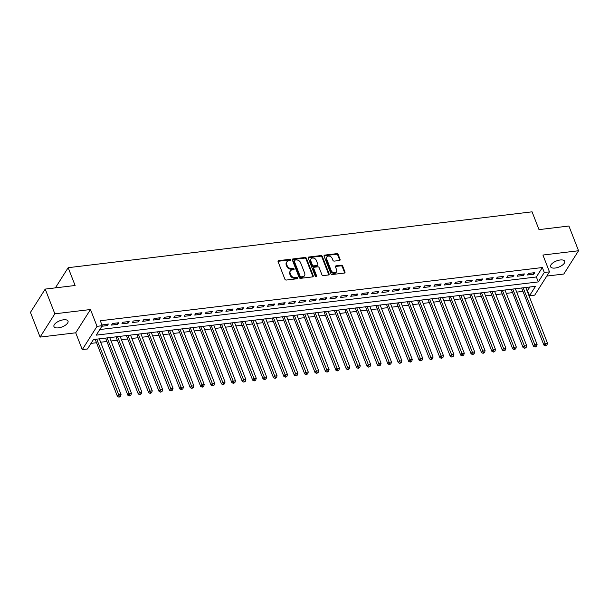<?xml version="1.0" encoding="UTF-8"?>
<svg xmlns="http://www.w3.org/2000/svg" width="609" height="609" viewBox="0 0 609 609"><rect width="100%" height="100%" fill="white"/><g stroke="black" fill="none" stroke-linecap="round" stroke-linejoin="round"><path stroke-width="0.91" d="M290.562 259.929A0.807 0.624 32.4 0 0 289.579 259.335L278.732 260.644A1.157 0.898 32.4 0 0 278.092 261.733L284.905 279.211A1.157 0.898 32.4 0 0 286.306 280.056L297.154 278.747A0.807 0.624 32.4 0 0 296.621 277.392L295.22 277.559A3.7 2.87 32.4 0 1 290.737 274.849L290.173 273.388A3.7 2.87 32.4 0 1 290.31 271.013A3.7 2.87 32.4 0 1 292.229 269.894L293.629 269.718A0.807 0.624 32.4 0 0 293.104 268.363L291.696 268.531A3.7 2.87 32.4 0 1 287.22 265.821L286.649 264.367A3.7 2.87 32.4 0 1 286.793 261.984A3.7 2.87 32.4 0 1 288.712 260.865L290.112 260.698A0.807 0.624 32.4 0 0 290.562 259.929M290.196 260.682A0.807 0.624 32.4 0 0 289.184 259.967L278.336 261.269A1.157 0.898 32.4 0 0 278.024 261.36M297.238 278.732A0.807 0.624 32.4 0 0 296.225 278.016L294.817 278.191L295.22 277.559M293.721 269.703A0.807 0.624 32.4 0 0 292.701 268.995L291.3 269.163L291.696 268.531M560.204 259.99A7.544 3.281 158.7 0 0 553.132 262.723A7.544 3.281 158.7 0 0 550.62 266.757A7.544 3.281 158.7 0 0 555.096 268.044A7.544 3.281 158.7 0 0 562.168 265.318A7.544 3.281 158.7 0 0 564.68 261.276A7.544 3.281 158.7 0 0 560.204 259.99M63.542 319.801A7.544 3.281 158.7 0 0 56.47 322.526A7.544 3.281 158.7 0 0 53.957 326.569A7.544 3.281 158.7 0 0 58.434 327.855A7.544 3.281 158.7 0 0 65.506 325.122A7.544 3.281 158.7 0 0 68.018 321.088A7.544 3.281 158.7 0 0 63.542 319.801M339.441 260.5A1.157 0.898 32.4 0 0 340.088 259.404L338.178 254.501A1.157 0.898 32.4 0 0 336.777 253.656L324.726 255.102A1.157 0.898 32.4 0 0 324.087 256.199L330.9 273.669A1.157 0.898 32.4 0 0 332.301 274.514L344.344 273.068A1.157 0.898 32.4 0 0 344.983 271.972L342.677 266.049A1.157 0.898 32.4 0 0 341.276 265.204L336.122 265.821A1.157 0.898 32.4 0 0 335.483 266.917L336.625 269.856A3.098 2.398 32.4 0 1 336.511 271.842A3.098 2.398 32.4 0 1 333.747 272.703A3.098 2.398 32.4 0 1 331.167 270.51L326.675 259.008A3.098 2.398 32.4 0 1 326.797 257.021A3.098 2.398 32.4 0 1 329.56 256.168A3.098 2.398 32.4 0 1 332.141 258.353L332.887 260.271A1.157 0.898 32.4 0 0 334.288 261.116L339.441 260.5M544.279 272.474L549.478 271.85L534.725 295.137L529.518 295.761L535.501 286.321L93.451 339.548L87.468 348.987L82.268 349.619L97.029 326.333L102.228 325.708L96.245 335.148L538.295 281.914L544.279 272.474L542.353 267.534L100.302 320.76L102.228 325.708M45.211 289.092L54.848 313.81L40.087 337.097L30.45 312.371L45.211 289.092L75.113 285.492L68.17 267.686L532.068 211.825L539.011 229.623L568.913 226.023L578.55 250.748L542.923 255.042L549.478 271.85M40.087 337.097L75.714 332.803L90.475 309.524L54.848 313.81M90.475 309.524L97.029 326.333M306.426 258.323A1.157 0.898 32.4 0 0 305.025 257.478L292.975 258.924A1.157 0.898 32.4 0 0 292.335 260.02L299.148 277.491A1.157 0.898 32.4 0 0 300.549 278.343L312.592 276.889A1.157 0.898 32.4 0 0 313.239 275.793L306.426 258.323L306.022 258.954A1.157 0.898 32.4 0 0 304.622 258.102L292.579 259.556A1.157 0.898 32.4 0 0 292.267 259.647M308.854 257.013L320.897 255.567A1.157 0.898 32.4 0 1 322.298 256.412L329.111 273.883A1.157 0.898 32.4 0 1 328.472 274.979L323.31 275.595A1.157 0.898 32.4 0 1 321.91 274.75L319.154 267.663A1.157 0.898 32.4 0 0 317.753 266.818L314.328 267.229A1.157 0.898 32.4 0 0 313.688 268.325L316.566 275.702A0.807 0.624 32.4 0 1 315.135 275.869L308.207 258.109A1.157 0.898 32.4 0 1 308.854 257.013L308.451 257.645L320.501 256.191L320.897 255.567M546.798 276.075L563.789 274.035L578.55 250.748M101.893 326.241L107.329 325.587L108.326 324.011L101.947 324.985M118.732 322.755L112.49 323.508L111.493 325.084L117.735 324.331L118.732 322.755M129.131 321.506L122.889 322.26L121.891 323.828L128.134 323.082L129.131 321.506M139.53 320.25L133.295 321.004L132.298 322.58L138.532 321.826L139.53 320.25M149.936 319.002L143.694 319.748L142.696 321.324L148.939 320.57L149.936 319.002M160.334 317.746L154.092 318.499L153.095 320.075L159.337 319.322L160.334 317.746M170.733 316.497L164.499 317.243L163.501 318.819L169.736 318.065L170.733 316.497M181.139 315.241L174.897 315.995L173.9 317.571L180.142 316.817L181.139 315.241M191.538 313.993L185.296 314.739L184.299 316.315L190.541 315.561L191.538 313.993M201.937 312.737L195.702 313.49L194.705 315.066L200.94 314.313L201.937 312.737M212.343 311.488L206.101 312.234L205.104 313.81L211.346 313.056L212.343 311.488M222.742 310.232L216.499 310.986L215.502 312.554L221.745 311.808L222.742 310.232M233.14 308.984L226.906 309.73L225.909 311.306L232.143 310.552L233.14 308.984M243.547 307.728L237.304 308.481L236.307 310.05L242.549 309.303L243.547 307.728M253.945 306.472L247.703 307.225L246.706 308.801L252.948 308.047L253.945 306.472M264.344 305.223L258.109 305.977L257.112 307.545L263.347 306.799L264.344 305.223M274.75 303.967L268.508 304.721L267.511 306.297L273.753 305.543L274.75 303.967M285.149 302.719L278.907 303.472L277.91 305.04L284.152 304.294L285.149 302.719M295.548 301.463L289.313 302.216L288.316 303.792L294.55 303.038L295.548 301.463M305.954 300.214L299.712 300.968L298.714 302.536L304.957 301.782L305.954 300.214M316.353 298.958L310.11 299.712L309.113 301.288L315.355 300.534L316.353 298.958M326.751 297.71L320.517 298.456L319.519 300.031L325.754 299.278L326.751 297.71M337.158 296.454L330.915 297.207L329.918 298.783L336.16 298.029L337.158 296.454M347.556 295.205L341.314 295.951L340.317 297.527L346.559 296.773L347.556 295.205M357.955 293.949L351.72 294.703L350.723 296.279L356.958 295.525L357.955 293.949M368.361 292.701L362.119 293.447L361.122 295.022L367.364 294.269L368.361 292.701M378.76 291.445L372.518 292.198L371.52 293.766L377.763 293.02L378.76 291.445M389.159 290.196L382.924 290.942L381.927 292.518L388.161 291.764L389.159 290.196M399.565 288.94L393.323 289.694L392.325 291.262L398.568 290.516L399.565 288.94M409.964 287.684L403.721 288.438L402.724 290.013L408.966 289.26L409.964 287.684M420.362 286.436L414.128 287.189L413.13 288.757L419.365 288.011L420.362 286.436M430.769 285.179L424.526 285.933L423.529 287.509L429.771 286.755L430.769 285.179M441.167 283.931L434.925 284.685L433.928 286.253L440.17 285.507L441.167 283.931M451.566 282.675L445.331 283.429L444.334 285.004L450.569 284.251L451.566 282.675M461.972 281.427L455.73 282.18L454.733 283.748L460.975 282.995L461.972 281.427M472.371 280.17L466.129 280.924L465.131 282.5L471.374 281.746L472.371 280.17M482.77 278.922L476.535 279.668L475.538 281.244L481.772 280.49L482.77 278.922M493.176 277.666L486.934 278.42L485.936 279.995L492.179 279.242L493.176 277.666M503.574 276.417L497.332 277.164L496.335 278.739L502.577 277.986L503.574 276.417M513.973 275.161L507.739 275.915L506.741 277.491L512.976 276.737L513.973 275.161M524.379 273.913L518.137 274.659L517.14 276.235L523.382 275.481L524.379 273.913M99.8 329.545L536.369 276.973L542.353 267.534M527.539 274.979L533.781 274.233L534.778 272.657L528.536 273.411L527.539 274.979M91.023 343.385L96.504 342.73M100.645 342.228L106.902 341.474M111.044 340.979L117.309 340.218M121.442 339.723L127.707 338.969M131.849 338.467L138.106 337.713M142.247 337.219L148.512 336.465M152.646 335.962L158.911 335.209M163.052 334.714L169.31 333.96M173.451 333.458L179.716 332.704M183.849 332.209L190.115 331.456M194.256 330.953L200.513 330.2M204.654 329.705L210.92 328.951M215.053 328.449L221.318 327.695M225.459 327.2L231.717 326.447M235.858 325.944L242.123 325.191M246.257 324.696L252.522 323.942M256.663 323.44L262.921 322.686M267.062 322.191L273.327 321.43M277.46 320.935L283.725 320.182M287.867 319.679L294.124 318.926M298.265 318.431L304.53 317.677M308.664 317.175L314.929 316.421M319.07 315.926L325.328 315.173M329.469 314.67L335.734 313.917M339.868 313.422L346.133 312.668M350.274 312.166L356.531 311.412M360.673 310.917L366.938 310.164M371.071 309.661L377.336 308.908M381.478 308.413L387.735 307.659M391.876 307.157L398.141 306.403M402.275 305.908L408.54 305.155M412.681 304.652L418.939 303.899M423.08 303.404L429.345 302.65M433.479 302.148L439.744 301.394M443.885 300.899L450.142 300.138M454.284 299.643L460.549 298.89M464.682 298.387L470.947 297.634M475.089 297.139L481.346 296.385M485.487 295.883L491.752 295.129M495.886 294.634L502.151 293.881M506.292 293.378L512.55 292.624M516.691 292.13L522.956 291.376M527.089 290.874L530.02 286.984M68.17 267.686L55.381 287.867M527.592 290.813L529.518 295.761M75.714 332.803L82.268 349.619M536.369 276.973L538.295 281.914M107.329 325.587L106.788 324.194M117.735 324.331L117.194 322.945M128.134 323.082L127.593 321.689M138.532 321.826L137.992 320.441M148.939 320.57L148.398 319.185M159.337 319.322L158.797 317.936M169.736 318.065L169.195 316.68M180.142 316.817L179.602 315.432M190.541 315.561L190 314.175M200.94 314.313L200.399 312.919M211.346 313.056L210.805 311.671M221.745 311.808L221.204 310.415M232.143 310.552L231.603 309.166M242.549 309.303L242.009 307.91M252.948 308.047L252.408 306.662M263.347 306.799L262.806 305.406M273.753 305.543L273.213 304.157M284.152 304.294L283.611 302.901M294.55 303.038L294.01 301.653M304.957 301.782L304.416 300.397M315.355 300.534L314.815 299.148M325.754 299.278L325.214 297.892M336.16 298.029L335.62 296.644M346.559 296.773L346.019 295.388M356.958 295.525L356.417 294.132M367.364 294.269L366.824 292.883M377.763 293.02L377.222 291.627M388.161 291.764L387.621 290.379M398.568 290.516L398.027 289.123M408.966 289.26L408.426 287.874M419.365 288.011L418.825 286.618M429.771 286.755L429.231 285.37M440.17 285.507L439.629 284.114M450.569 284.251L450.028 282.865M460.975 282.995L460.434 281.609M471.374 281.746L470.833 280.361M481.772 280.49L481.232 279.105M492.179 279.242L491.638 277.856M502.577 277.986L502.037 276.6M512.976 276.737L512.435 275.352M523.382 275.481L522.842 274.096M533.781 274.233L533.24 272.84M286.793 261.984L286.39 262.616A3.7 2.87 32.4 0 0 286.253 264.991L286.649 264.367M291.3 269.163A3.7 2.87 32.4 0 1 286.824 266.445L286.253 264.991M290.31 271.013L289.914 271.644A3.7 2.87 32.4 0 0 289.77 274.02L290.173 273.388M294.817 278.191A3.7 2.87 32.4 0 1 290.341 275.474L289.77 274.02M312.904 276.798A1.157 0.898 32.4 0 0 312.836 276.425L306.022 258.954M294.627 260.15A0.807 0.624 32.4 0 0 294.177 260.918L300.161 276.25A0.807 0.624 32.4 0 0 301.135 276.844L302.62 276.669A3.7 2.87 32.4 0 0 304.538 275.542A3.7 2.87 32.4 0 0 304.675 273.167L300.587 262.685A3.7 2.87 32.4 0 0 296.111 259.974L294.627 260.15M294.208 260.393L293.812 261.025A0.807 0.624 32.4 0 0 293.782 261.543L294.177 260.918M304.538 275.542L304.135 276.174A3.7 2.87 32.4 0 1 302.224 277.301L300.739 277.476A0.807 0.624 32.4 0 1 299.757 276.882L293.782 261.543M328.776 274.887A1.157 0.898 32.4 0 0 328.715 274.514L321.902 257.044A1.157 0.898 32.4 0 0 320.501 256.191M313.734 267.579L313.331 268.211A1.157 0.898 32.4 0 0 313.292 268.95L316.162 276.326L316.566 275.702M316.284 260.309A3.098 2.398 32.4 0 0 313.704 258.125A3.098 2.398 32.4 0 0 310.94 258.985A3.098 2.398 32.4 0 0 310.818 260.972L312.402 265.022A1.157 0.898 32.4 0 0 313.802 265.867L317.22 265.455A1.157 0.898 32.4 0 0 317.868 264.367L316.284 260.309M310.94 258.985L310.537 259.617A3.098 2.398 32.4 0 0 310.423 261.596L310.818 260.972M317.822 265.105L317.418 265.737A1.157 0.898 32.4 0 1 316.825 266.087L313.399 266.498A1.157 0.898 32.4 0 1 312.006 265.653L310.423 261.596M326.797 257.021L326.394 257.653A3.098 2.398 32.4 0 0 326.279 259.64L326.675 259.008M336.511 271.842L336.107 272.467A3.098 2.398 32.4 0 1 333.351 273.327A3.098 2.398 32.4 0 1 330.763 271.142L326.279 259.64M344.656 272.977A1.157 0.898 32.4 0 0 344.587 272.604L342.281 266.681A1.157 0.898 32.4 0 0 340.88 265.836L335.726 266.453A1.157 0.898 32.4 0 0 335.414 266.544M339.753 260.401A1.157 0.898 32.4 0 0 339.685 260.035L337.774 255.133A1.157 0.898 32.4 0 0 336.374 254.28L324.331 255.734A1.157 0.898 32.4 0 0 324.018 255.826M95.187 339.342L117.453 396.451L118.45 394.883L121.046 394.563L99.32 338.848M96.724 339.16L119.433 396.543L119.029 397.175L120.468 396.421L119.433 396.543M121.046 394.563L120.468 396.421M119.029 397.175L117.453 396.451M105.585 338.094L127.852 395.203L128.849 393.627L131.445 393.315L109.727 337.592M107.123 337.904L129.831 395.294L129.435 395.919L130.874 395.165L129.831 395.294M131.445 393.315L130.874 395.165M129.435 395.919L127.852 395.203M115.984 336.838L138.251 393.947L139.248 392.379L141.851 392.059L120.125 336.343M117.522 336.655L140.23 394.038L139.834 394.67L141.273 393.916L140.23 394.038M141.851 392.059L141.273 393.916M139.834 394.67L138.251 393.947M126.39 335.582L148.657 392.698L149.654 391.123L152.25 390.811L130.524 335.087M127.928 335.399L150.636 392.79L150.233 393.414L151.671 392.66L150.636 392.79M152.25 390.811L151.671 392.66M150.233 393.414L148.657 392.698M136.789 334.333L159.056 391.442L160.053 389.867L162.649 389.554L140.93 333.831M138.327 334.151L161.035 391.534L160.639 392.166L162.078 391.412L161.035 391.534M162.649 389.554L162.078 391.412M160.639 392.166L159.056 391.442M147.188 333.077L169.454 390.194L170.451 388.618L173.055 388.306L151.329 332.583M148.725 332.895L171.433 390.278L171.038 390.909L172.476 390.156L171.433 390.278M173.055 388.306L172.476 390.156M171.038 390.909L169.454 390.194M157.594 331.829L179.861 388.938L180.858 387.362L183.454 387.05L161.728 331.326M159.132 331.646L181.84 389.029L181.436 389.661L182.875 388.907L181.84 389.029M183.454 387.05L182.875 388.907M181.436 389.661L179.861 388.938M167.993 330.573L190.259 387.689L191.256 386.114L193.852 385.801L172.134 330.078M169.53 330.39L192.238 387.773L191.843 388.405L193.281 387.651L192.238 387.773M193.852 385.801L193.281 387.651M191.843 388.405L190.259 387.689M178.391 329.324L200.658 386.433L201.655 384.858L204.259 384.545L182.533 328.822M179.929 329.142L202.637 386.525L202.241 387.157L203.68 386.395L202.637 386.525M204.259 384.545L203.68 386.395M202.241 387.157L200.658 386.433M188.798 328.068L211.064 385.177L212.061 383.609L214.657 383.297L192.931 327.573M190.335 327.886L213.043 385.269L212.64 385.9L214.079 385.147L213.043 385.269M214.657 383.297L214.079 385.147M212.64 385.9L211.064 385.177M199.196 326.82L221.463 383.929L222.46 382.353L225.064 382.041L203.337 326.317M200.734 326.63L223.442 384.02L223.046 384.652L224.485 383.891L223.442 384.02M225.064 382.041L224.485 383.891M223.046 384.652L221.463 383.929M209.595 325.564L231.862 382.673L232.859 381.105L235.462 380.792L213.736 325.069M211.133 325.381L233.841 382.764L233.445 383.396L234.884 382.642L233.841 382.764M235.462 380.792L234.884 382.642M233.445 383.396L231.862 382.673M220.001 324.315L242.268 381.424L243.265 379.849L245.861 379.536L224.135 323.813M221.539 324.125L244.247 381.516L243.844 382.14L245.282 381.386L244.247 381.516M245.861 379.536L245.282 381.386M243.844 382.14L242.268 381.424M230.4 323.059L252.666 380.168L253.664 378.6L256.267 378.288L234.541 322.564M231.938 322.877L254.646 380.26L254.25 380.891L255.689 380.138L254.646 380.26M256.267 378.288L255.689 380.138M254.25 380.891L252.666 380.168M240.799 321.811L263.065 378.92L264.062 377.344L266.666 377.032L244.94 321.308M242.336 321.621L265.044 379.011L264.649 379.635L266.087 378.882L265.044 379.011M266.666 377.032L266.087 378.882M264.649 379.635L263.065 378.92M251.205 320.555L273.471 377.664L274.469 376.096L277.065 375.783L255.338 320.06M252.743 320.372L275.451 377.755L275.047 378.387L276.486 377.633L275.451 377.755M277.065 375.783L276.486 377.633M275.047 378.387L273.471 377.664M261.604 319.306L283.87 376.415L284.867 374.839L287.471 374.527L265.745 318.804M263.141 319.116L285.849 376.507L285.454 377.131L286.892 376.377L285.849 376.507M287.471 374.527L286.892 376.377M285.454 377.131L283.87 376.415M272.002 318.05L294.269 375.159L295.266 373.591L297.87 373.271L276.143 317.555M273.54 317.868L296.248 375.251L295.852 375.882L297.291 375.129L296.248 375.251M297.87 373.271L297.291 375.129M295.852 375.882L294.269 375.159M282.409 316.802L304.675 373.911L305.672 372.335L308.268 372.023L286.542 316.299M283.946 316.611L306.654 374.002L306.251 374.626L307.69 373.873L306.654 374.002M308.268 372.023L307.69 373.873M306.251 374.626L304.675 373.911M292.807 315.546L315.074 372.655L316.071 371.087L318.674 370.767L296.948 315.051M294.345 315.363L317.053 372.746L316.657 373.378L318.096 372.624L317.053 372.746M318.674 370.767L318.096 372.624M316.657 373.378L315.074 372.655M303.206 314.29L325.472 371.406L326.47 369.83L329.073 369.518L307.347 313.795M304.744 314.107L327.452 371.498L327.056 372.122L328.495 371.368L327.452 371.498M329.073 369.518L328.495 371.368M327.056 372.122L325.472 371.406M313.612 313.041L335.879 370.15L336.876 368.574L339.472 368.262L317.746 312.539M315.15 312.859L337.858 370.242L337.455 370.873L338.893 370.12L337.858 370.242M339.472 368.262L338.893 370.12M337.455 370.873L335.879 370.15M324.011 311.785L346.277 368.902L347.275 367.326L349.878 367.014L328.152 311.29M325.549 311.602L348.257 368.985L347.861 369.617L349.3 368.864L348.257 368.985M349.878 367.014L349.3 368.864M347.861 369.617L346.277 368.902M334.41 310.537L356.676 367.646L357.673 366.07L360.277 365.758L338.551 310.034M335.947 310.354L358.655 367.737L358.259 368.369L359.698 367.608L358.655 367.737M360.277 365.758L359.698 367.608M358.259 368.369L356.676 367.646M344.816 309.281L367.082 366.397L368.08 364.821L370.675 364.509L348.949 308.786M346.354 309.098L369.062 366.481L368.658 367.113L370.097 366.359L369.062 366.481M370.675 364.509L370.097 366.359M368.658 367.113L367.082 366.397M355.214 308.032L377.481 365.141L378.478 363.565L381.082 363.253L359.356 307.53M356.752 307.842L379.46 365.233L379.064 365.864L380.503 365.103L379.46 365.233M381.082 363.253L380.503 365.103M379.064 365.864L377.481 365.141M365.613 306.776L387.88 363.885L388.877 362.317L391.48 362.005L369.754 306.281M367.151 306.593L389.859 363.976L389.463 364.608L390.902 363.855L389.859 363.976M391.48 362.005L390.902 363.855M389.463 364.608L387.88 363.885M376.019 305.528L398.286 362.637L399.283 361.061L401.879 360.749L380.153 305.025M377.557 305.337L400.265 362.728L399.862 363.352L401.301 362.599L400.265 362.728M401.879 360.749L401.301 362.599M399.862 363.352L398.286 362.637M386.418 304.272L408.685 361.381L409.682 359.812L412.285 359.5L390.559 303.777M387.956 304.089L410.664 361.472L410.268 362.104L411.707 361.35L410.664 361.472M412.285 359.5L411.707 361.35M410.268 362.104L408.685 361.381M396.817 303.023L419.083 360.132L420.081 358.556L422.684 358.244L400.958 302.521M398.355 302.833L421.063 360.224L420.667 360.848L422.106 360.094L421.063 360.224M422.684 358.244L422.106 360.094M420.667 360.848L419.083 360.132M407.223 301.767L429.49 358.876L430.487 357.308L433.083 356.996L411.357 301.272M408.761 301.584L431.469 358.967L431.065 359.599L432.504 358.846L431.469 358.967M433.083 356.996L432.504 358.846M431.065 359.599L429.49 358.876M417.622 300.519L439.888 357.628L440.886 356.052L443.489 355.74L421.763 300.016M419.159 300.328L441.868 357.719L441.472 358.343L442.91 357.59L441.868 357.719M443.489 355.74L442.91 357.59M441.472 358.343L439.888 357.628M428.02 299.263L450.287 356.372L451.284 354.803L453.888 354.484L432.162 298.768M429.558 299.08L452.266 356.463L451.87 357.095L453.309 356.341L452.266 356.463M453.888 354.484L453.309 356.341M451.87 357.095L450.287 356.372M438.427 298.014L460.693 355.123L461.691 353.547L464.286 353.235L442.56 297.512M439.964 297.824L462.673 355.214L462.269 355.839L463.708 355.085L462.673 355.214M464.286 353.235L463.708 355.085M462.269 355.839L460.693 355.123M448.825 296.758L471.092 353.867L472.089 352.299L474.693 351.979L452.967 296.263M450.363 296.575L473.071 353.958L472.675 354.59L474.114 353.837L473.071 353.958M474.693 351.979L474.114 353.837M472.675 354.59L471.092 353.867M459.224 295.502L481.491 352.619L482.488 351.043L485.091 350.731L463.365 295.007M460.762 295.319L483.47 352.71L483.074 353.334L484.513 352.581L483.47 352.71M485.091 350.731L484.513 352.581M483.074 353.334L481.491 352.619M469.63 294.254L491.897 351.363L492.894 349.787L495.49 349.475L473.764 293.751M471.168 294.071L493.876 351.454L493.473 352.086L494.911 351.332L493.876 351.454M495.49 349.475L494.911 351.332M493.473 352.086L491.897 351.363M480.029 292.998L502.296 350.114L503.293 348.538L505.896 348.226L484.17 292.503M481.567 292.815L504.275 350.198L503.879 350.83L505.318 350.076L504.275 350.198M505.896 348.226L505.318 350.076M503.879 350.83L502.296 350.114M490.428 291.749L512.694 348.858L513.691 347.282L516.295 346.97L494.569 291.247M491.965 291.566L514.674 348.949L514.278 349.581L515.716 348.828L514.674 348.949M516.295 346.97L515.716 348.828M514.278 349.581L512.694 348.858M500.834 290.493L523.101 347.61L524.098 346.034L526.694 345.722L504.968 289.998M502.372 290.31L525.08 347.693L524.676 348.325L526.115 347.572L525.08 347.693M526.694 345.722L526.115 347.572M524.676 348.325L523.101 347.61M511.233 289.245L533.499 346.354L534.496 344.778L537.1 344.466L515.374 288.742M512.77 289.062L535.478 346.445L535.083 347.077L536.521 346.315L535.478 346.445M537.1 344.466L536.521 346.315M535.083 347.077L533.499 346.354M521.631 287.988L543.898 345.097L544.895 343.529L547.499 343.217L525.773 287.494M523.169 287.806L545.877 345.189L545.481 345.821L546.92 345.067L545.877 345.189M547.499 343.217L546.92 345.067M545.481 345.821L543.898 345.097M289.184 259.967L289.579 259.335M296.225 278.016L296.621 277.392M292.701 268.995L293.104 268.363M286.824 266.445L287.22 265.821M290.341 275.474L290.737 274.849M278.336 261.269L278.732 260.644M312.836 276.425L313.239 275.793M292.579 259.556L292.975 258.924M304.622 258.102L305.025 257.478M299.757 276.882L300.161 276.25M300.739 277.476L301.135 276.844M302.224 277.301L302.62 276.669M321.902 257.044L322.298 256.412M328.715 274.514L329.111 273.883M313.292 268.95L313.688 268.325M312.006 265.653L312.402 265.022M313.399 266.498L313.802 265.867M316.825 266.087L317.22 265.455M330.763 271.142L331.167 270.51M335.726 266.453L336.122 265.821M340.88 265.836L341.276 265.204M342.281 266.681L342.677 266.049M344.587 272.604L344.983 271.972M324.331 255.734L324.726 255.102M336.374 254.28L336.777 253.656M337.774 255.133L338.178 254.501M339.685 260.035L340.088 259.404"/></g></svg>
